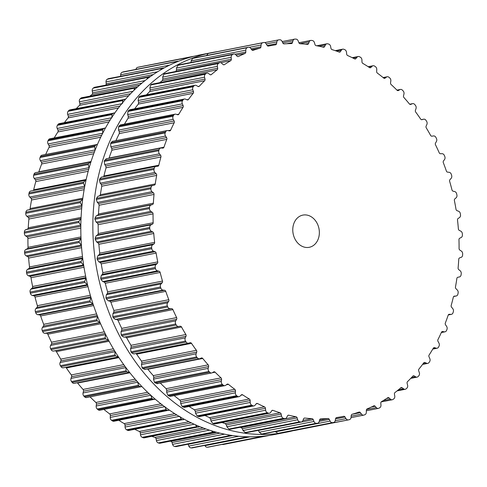 <?xml version="1.0" encoding="UTF-8"?>
<svg xmlns="http://www.w3.org/2000/svg" width="487" height="487" viewBox="0 0 487 487"><rect width="100%" height="100%" fill="white"/><g stroke="black" fill="none" stroke-linecap="round" stroke-linejoin="round"><path stroke-width="0.73" d="M214.603 52.079A193.424 155.079 -101.1 0 1 217.312 51.634A193.424 155.079 -101.1 0 0 214.603 52.079A193.424 155.079 -101.1 0 0 212.204 52.529A193.424 155.079 -101.1 0 1 214.603 52.079M293.32 430.648A193.424 155.079 -101.1 0 1 286.825 432.109A193.424 155.079 -101.1 0 1 97.345 272.233A193.424 155.079 -101.1 0 1 212.204 52.529L200.175 54.891A193.424 155.079 -101.1 0 0 85.316 274.595A193.424 155.079 -101.1 0 0 274.796 434.471A193.424 155.079 -101.1 0 1 85.316 274.595A193.424 155.079 -101.1 0 1 200.175 54.891L212.204 52.529A193.424 155.079 -101.1 0 0 97.345 272.233A193.424 155.079 -101.1 0 0 286.825 432.109L274.796 434.471L286.825 432.109A193.424 155.079 -101.1 0 0 293.32 430.648M155.365 268.051A193.424 155.079 -101.1 0 1 155.237 267.485A2.873 2.301 -101.1 0 1 156.047 264.557L157.271 263.522A1.644 1.315 78.9 0 0 157.739 261.89A188.907 151.463 -101.1 0 1 156.893 257.501A188.907 151.463 -101.1 0 1 156.126 253.1A1.644 1.315 78.9 0 0 155.103 251.73L153.594 251.176A2.873 2.301 -101.1 0 1 151.792 248.711A193.424 155.079 -101.1 0 1 151.713 248.139A193.424 155.079 -101.1 0 1 151.634 247.566A2.873 2.301 -101.1 0 1 152.699 244.778L154.008 243.92A1.644 1.315 78.9 0 0 154.623 242.368A188.907 151.463 -101.1 0 1 154.148 237.936A188.907 151.463 -101.1 0 1 153.758 233.498A1.644 1.315 78.9 0 0 152.845 232.019L151.378 231.276A2.873 2.301 -101.1 0 1 149.777 228.61A193.424 155.079 -101.1 0 1 149.746 228.038A193.424 155.079 -101.1 0 1 149.716 227.466A2.873 2.301 -101.1 0 1 151.025 224.86L152.413 224.178A1.644 1.315 78.9 0 0 153.161 222.729A188.907 151.463 -101.1 0 1 153.064 218.298A188.907 151.463 -101.1 0 1 153.052 213.872A1.644 1.315 78.9 0 0 152.267 212.295L150.854 211.376A2.873 2.301 -101.1 0 1 149.479 208.546A193.424 155.079 -101.1 0 1 149.497 207.973A193.424 155.079 -101.1 0 1 149.515 207.407A2.873 2.301 -101.1 0 1 151.049 205.003L152.504 204.51A1.644 1.315 78.9 0 0 153.375 203.182A188.907 151.463 -101.1 0 1 153.655 198.799A188.907 151.463 -101.1 0 1 154.02 194.435A1.644 1.315 78.9 0 0 153.368 192.779L152.035 191.695A2.873 2.301 -101.1 0 1 150.897 188.725A193.424 155.079 -101.1 0 1 150.964 188.165A193.424 155.079 -101.1 0 1 151.031 187.611A2.873 2.301 -101.1 0 1 152.772 185.437L154.269 185.139A1.644 1.315 78.9 0 0 155.262 183.94A188.907 151.463 -101.1 0 1 155.919 179.654A188.907 151.463 -101.1 0 1 156.662 175.405A1.644 1.315 78.9 0 0 156.144 173.689L154.896 172.447A2.873 2.301 -101.1 0 1 154.014 169.373A193.424 155.079 -101.1 0 1 154.123 168.831A193.424 155.079 -101.1 0 1 154.239 168.289A2.873 2.301 -101.1 0 1 155.943 166.402A2.873 2.301 -101.1 0 1 156.175 166.371L157.709 166.274A1.644 1.315 78.9 0 0 157.843 166.256A1.644 1.315 78.9 0 0 158.805 165.215A188.907 151.463 -101.1 0 1 159.827 161.081A188.907 151.463 -101.1 0 1 160.935 156.984A1.644 1.315 78.9 0 0 160.564 155.225L159.419 153.837A2.873 2.301 -101.1 0 1 158.792 150.696A193.424 155.079 -101.1 0 1 158.951 150.173A193.424 155.079 -101.1 0 1 159.115 149.655A2.873 2.301 -101.1 0 1 160.747 148.048A2.873 2.301 -101.1 0 1 161.221 148.018L162.768 148.115A1.644 1.315 78.9 0 0 163.042 148.097A1.644 1.315 78.9 0 0 163.955 147.214A188.907 151.463 -101.1 0 1 165.337 143.269A188.907 151.463 -101.1 0 1 166.798 139.373A1.644 1.315 78.9 0 0 166.578 137.596L165.55 136.08A2.873 2.301 -101.1 0 1 165.19 132.902A193.424 155.079 -101.1 0 1 165.391 132.409A193.424 155.079 -101.1 0 1 165.598 131.916A2.873 2.301 -101.1 0 1 167.132 130.571A2.873 2.301 -101.1 0 1 167.857 130.571L169.397 130.869A1.644 1.315 78.9 0 0 169.805 130.869A1.644 1.315 78.9 0 0 170.669 130.132A188.907 151.463 -101.1 0 1 172.392 126.425A188.907 151.463 -101.1 0 1 174.188 122.773A1.644 1.315 78.9 0 0 174.121 120.989L173.214 119.364A2.873 2.301 -101.1 0 1 173.129 116.186A193.424 155.079 -101.1 0 1 173.378 115.723A193.424 155.079 -101.1 0 1 173.628 115.267A2.873 2.301 -101.1 0 1 175.04 114.171A2.873 2.301 -101.1 0 1 176.002 114.232L177.524 114.719A1.644 1.315 78.9 0 0 178.072 114.755A1.644 1.315 78.9 0 0 178.863 114.165A188.907 151.463 -101.1 0 1 180.908 110.726A188.907 151.463 -101.1 0 1 183.027 107.359A1.644 1.315 78.9 0 0 183.112 105.588L182.339 103.871A2.873 2.301 -101.1 0 1 182.522 100.73A193.424 155.079 -101.1 0 1 182.814 100.304A193.424 155.079 -101.1 0 1 183.1 99.89A2.873 2.301 -101.1 0 1 184.372 99.019A2.873 2.301 -101.1 0 1 185.571 99.171L187.057 99.847A1.644 1.315 78.9 0 0 187.745 99.938A1.644 1.315 78.9 0 0 188.451 99.47A188.907 151.463 -101.1 0 1 190.794 96.347A188.907 151.463 -101.1 0 1 193.211 93.297A1.644 1.315 78.9 0 0 193.442 91.568L192.822 89.778A2.873 2.301 -101.1 0 1 193.272 86.698A193.424 155.079 -101.1 0 1 193.595 86.321A193.424 155.079 -101.1 0 1 193.923 85.943A2.873 2.301 -101.1 0 1 195.037 85.286A2.873 2.301 -101.1 0 1 196.462 85.56L197.899 86.418A1.644 1.315 78.9 0 0 198.714 86.576A1.644 1.315 78.9 0 0 199.323 86.223A188.907 151.463 -101.1 0 1 201.947 83.447A188.907 151.463 -101.1 0 1 204.631 80.751A1.644 1.315 78.9 0 0 205.015 79.077L204.54 77.232A2.873 2.301 -101.1 0 1 205.258 74.255A193.424 155.079 -101.1 0 1 205.617 73.927A193.424 155.079 -101.1 0 1 205.977 73.598A2.873 2.301 -101.1 0 1 206.908 73.117A2.873 2.301 -101.1 0 1 208.558 73.543L209.921 74.572A1.644 1.315 78.9 0 0 210.865 74.815A1.644 1.315 78.9 0 0 211.37 74.566A188.907 151.463 -101.1 0 1 214.237 72.167A188.907 151.463 -101.1 0 1 217.159 69.854A1.644 1.315 78.9 0 0 217.689 68.253L217.372 66.372A2.873 2.301 -101.1 0 1 218.346 63.529A193.424 155.079 -101.1 0 1 218.736 63.249A193.424 155.079 -101.1 0 1 219.12 62.975A2.873 2.301 -101.1 0 1 219.862 62.653A2.873 2.301 -101.1 0 1 221.719 63.249L222.997 64.442A1.644 1.315 78.9 0 0 224.063 64.783A1.644 1.315 78.9 0 0 224.452 64.619A188.907 151.463 -101.1 0 1 227.539 62.622A188.907 151.463 -101.1 0 1 230.668 60.723A1.644 1.315 78.9 0 0 231.331 59.213L231.173 57.314A2.873 2.301 -101.1 0 1 232.396 54.641A193.424 155.079 -101.1 0 1 232.81 54.416A193.424 155.079 -101.1 0 1 233.224 54.191A2.873 2.301 -101.1 0 1 233.748 54.002A2.873 2.301 -101.1 0 1 235.805 54.8L236.986 56.139A1.644 1.315 78.9 0 0 238.161 56.595A1.644 1.315 78.9 0 0 238.429 56.504A188.907 151.463 -101.1 0 1 241.698 54.934A188.907 151.463 -101.1 0 1 244.998 53.46A1.644 1.315 78.9 0 0 245.795 52.054L245.801 50.167A2.873 2.301 -101.1 0 1 247.25 47.689A193.424 155.079 -101.1 0 1 247.688 47.519A193.424 155.079 -101.1 0 1 248.12 47.355A2.873 2.301 -101.1 0 1 248.425 47.263A2.873 2.301 -101.1 0 1 250.659 48.286L251.73 49.753A1.644 1.315 78.9 0 0 253.003 50.338A1.644 1.315 78.9 0 0 253.149 50.301A188.907 151.463 -101.1 0 1 256.558 49.169A188.907 151.463 -101.1 0 1 259.997 48.146A1.644 1.315 78.9 0 0 260.922 46.862L261.087 45.005A2.873 2.301 -101.1 0 1 262.755 42.746A193.424 155.079 -101.1 0 1 263.205 42.637A193.424 155.079 -101.1 0 1 263.656 42.527A2.873 2.301 -101.1 0 1 263.729 42.509A2.873 2.301 -101.1 0 1 266.121 43.769L267.071 45.358A1.644 1.315 78.9 0 0 268.434 46.082A1.644 1.315 78.9 0 0 268.447 46.076A188.907 151.463 -101.1 0 1 269.628 45.839A188.907 151.463 -101.1 0 1 271.965 45.407A188.907 151.463 -101.1 0 1 275.502 44.834A1.644 1.315 78.9 0 0 275.557 44.822A1.644 1.315 78.9 0 0 276.537 43.69L276.86 41.876A2.873 2.301 -101.1 0 1 278.582 39.891A2.873 2.301 -101.1 0 1 278.728 39.867A193.424 155.079 -101.1 0 1 279.191 39.818A193.424 155.079 -101.1 0 1 279.654 39.764A2.873 2.301 -101.1 0 1 282.022 41.31L282.837 42.996A1.644 1.315 78.9 0 0 284.158 43.885A188.907 151.463 -101.1 0 1 287.744 43.672A188.907 151.463 -101.1 0 1 291.342 43.568A1.644 1.315 78.9 0 0 291.53 43.544A1.644 1.315 78.9 0 0 292.48 42.57L292.961 40.829A2.873 2.301 -101.1 0 1 294.617 39.118A2.873 2.301 -101.1 0 1 295.006 39.088A193.424 155.079 -101.1 0 1 295.475 39.094A193.424 155.079 -101.1 0 1 295.938 39.106A2.873 2.301 -101.1 0 1 298.184 40.932L298.86 42.698A1.644 1.315 78.9 0 0 300.108 43.745A188.907 151.463 -101.1 0 1 303.724 43.994A188.907 151.463 -101.1 0 1 307.346 44.354A1.644 1.315 78.9 0 0 307.674 44.341A1.644 1.315 78.9 0 0 308.569 43.52L309.202 41.864A2.873 2.301 -101.1 0 1 310.767 40.421A2.873 2.301 -101.1 0 1 311.406 40.409A193.424 155.079 -101.1 0 1 311.869 40.476A193.424 155.079 -101.1 0 1 312.337 40.549A2.873 2.301 -101.1 0 1 314.432 42.637L314.961 44.469A1.644 1.315 78.9 0 0 316.124 45.656A188.907 151.463 -101.1 0 1 319.728 46.368A188.907 151.463 -101.1 0 1 323.331 47.19A1.644 1.315 78.9 0 0 323.8 47.202A1.644 1.315 78.9 0 0 324.634 46.521L325.407 44.968A2.873 2.301 -101.1 0 1 326.868 43.787A2.873 2.301 -101.1 0 1 327.739 43.824A193.424 155.079 -101.1 0 1 328.208 43.952A193.424 155.079 -101.1 0 1 328.67 44.08A2.873 2.301 -101.1 0 1 330.594 46.411L330.959 48.28A1.644 1.315 78.9 0 0 332.024 49.601A188.907 151.463 -101.1 0 1 335.586 50.77A188.907 151.463 -101.1 0 1 339.129 52.042A1.644 1.315 78.9 0 0 339.731 52.091A1.644 1.315 78.9 0 0 340.492 51.549L341.399 50.118A2.873 2.301 -101.1 0 1 342.726 49.169A2.873 2.301 -101.1 0 1 343.84 49.29A193.424 155.079 -101.1 0 1 344.297 49.473A193.424 155.079 -101.1 0 1 344.747 49.662A2.873 2.301 -101.1 0 1 346.482 52.206L346.689 54.094A1.644 1.315 78.9 0 0 347.645 55.536A188.907 151.463 -101.1 0 1 351.121 57.143A188.907 151.463 -101.1 0 1 354.566 58.854A1.644 1.315 78.9 0 0 355.303 58.964A1.644 1.315 78.9 0 0 355.973 58.55L357.008 57.253A2.873 2.301 -101.1 0 1 358.182 56.522A2.873 2.301 -101.1 0 1 359.528 56.748A193.424 155.079 -101.1 0 1 359.966 56.991A193.424 155.079 -101.1 0 1 360.41 57.229A2.873 2.301 -101.1 0 1 361.926 59.962L361.975 61.855A1.644 1.315 78.9 0 0 362.815 63.395A188.907 151.463 -101.1 0 1 366.157 65.428A188.907 151.463 -101.1 0 1 369.469 67.553A1.644 1.315 78.9 0 0 370.339 67.742A1.644 1.315 78.9 0 0 370.911 67.437L372.062 66.293A2.873 2.301 -101.1 0 1 373.06 65.751A2.873 2.301 -101.1 0 1 374.631 66.116A193.424 155.079 -101.1 0 1 375.051 66.415A193.424 155.079 -101.1 0 1 375.471 66.707A2.873 2.301 -101.1 0 1 376.761 69.592L376.652 71.467A1.644 1.315 78.9 0 0 377.358 73.093A188.907 151.463 -101.1 0 1 380.542 75.528A188.907 151.463 -101.1 0 1 383.683 78.048A1.644 1.315 78.9 0 0 384.669 78.328A1.644 1.315 78.9 0 0 385.132 78.115L386.386 77.141A2.873 2.301 -101.1 0 1 387.195 76.763A2.873 2.301 -101.1 0 1 388.979 77.299A193.424 155.079 -101.1 0 1 389.375 77.64A193.424 155.079 -101.1 0 1 389.77 77.987A2.873 2.301 -101.1 0 1 390.817 81L390.55 82.827A1.644 1.315 78.9 0 0 391.116 84.525A188.907 151.463 -101.1 0 1 394.105 87.331A188.907 151.463 -101.1 0 1 397.039 90.223A1.644 1.315 78.9 0 0 398.147 90.606A1.644 1.315 78.9 0 0 398.494 90.472L399.833 89.675A2.873 2.301 -101.1 0 1 400.436 89.438A2.873 2.301 -101.1 0 1 402.42 90.162A193.424 155.079 -101.1 0 1 402.792 90.552A193.424 155.079 -101.1 0 1 403.157 90.947A2.873 2.301 -101.1 0 1 403.954 94.046L403.522 95.817A1.644 1.315 78.9 0 0 403.948 97.558A188.907 151.463 -101.1 0 1 406.706 100.712A188.907 151.463 -101.1 0 1 409.403 103.938A1.644 1.315 78.9 0 0 410.614 104.443A1.644 1.315 78.9 0 0 410.839 104.376L412.252 103.755A2.873 2.301 -101.1 0 1 412.641 103.634A2.873 2.301 -101.1 0 1 414.808 104.571A193.424 155.079 -101.1 0 1 415.143 105.003A193.424 155.079 -101.1 0 1 415.478 105.442A2.873 2.301 -101.1 0 1 416.008 108.601L415.429 110.287A1.644 1.315 78.9 0 0 415.709 112.065A188.907 151.463 -101.1 0 1 418.199 115.522A188.907 151.463 -101.1 0 1 420.634 119.053A1.644 1.315 78.9 0 0 421.943 119.686A1.644 1.315 78.9 0 0 422.034 119.668L423.507 119.236A2.873 2.301 -101.1 0 1 423.666 119.199A2.873 2.301 -101.1 0 1 426.003 120.374A193.424 155.079 -101.1 0 1 426.302 120.843A193.424 155.079 -101.1 0 1 426.6 121.312A2.873 2.301 -101.1 0 1 426.862 124.495L426.137 126.084A1.644 1.315 78.9 0 0 426.265 127.868A188.907 151.463 -101.1 0 1 428.469 131.606A188.907 151.463 -101.1 0 1 430.605 135.392A1.644 1.315 78.9 0 0 431.963 136.177L433.479 135.946A2.873 2.301 -101.1 0 1 435.883 137.383A193.424 155.079 -101.1 0 1 436.145 137.888A193.424 155.079 -101.1 0 1 436.407 138.387A2.873 2.301 -101.1 0 1 436.395 141.559L435.53 143.032A1.644 1.315 78.9 0 0 435.506 144.809A188.907 151.463 -101.1 0 1 437.399 148.772A188.907 151.463 -101.1 0 1 439.219 152.784A1.644 1.315 78.9 0 0 440.51 153.734L442.05 153.697A2.873 2.301 -101.1 0 1 444.339 155.426A193.424 155.079 -101.1 0 1 444.558 155.95A193.424 155.079 -101.1 0 1 444.777 156.479A2.873 2.301 -101.1 0 1 444.497 159.608L443.499 160.947A1.644 1.315 78.9 0 0 443.328 162.695A188.907 151.463 -101.1 0 1 444.887 166.846A188.907 151.463 -101.1 0 1 446.372 171.034A1.644 1.315 78.9 0 0 447.59 172.136L449.13 172.301A2.873 2.301 -101.1 0 1 451.285 174.297A193.424 155.079 -101.1 0 1 451.461 174.845A193.424 155.079 -101.1 0 1 451.632 175.393A2.873 2.301 -101.1 0 1 451.084 178.437L449.97 179.63A1.644 1.315 78.9 0 0 449.641 181.328A188.907 151.463 -101.1 0 1 450.852 185.62A188.907 151.463 -101.1 0 1 451.985 189.942A1.644 1.315 78.9 0 0 453.111 191.184L454.645 191.543A2.873 2.301 -101.1 0 1 456.636 193.789A193.424 155.079 -101.1 0 1 456.763 194.35A193.424 155.079 -101.1 0 1 456.891 194.916A2.873 2.301 -101.1 0 1 456.082 197.844L454.858 198.879A1.644 1.315 78.9 0 0 454.389 200.51A188.907 151.463 -101.1 0 1 455.235 204.899A188.907 151.463 -101.1 0 1 456.002 209.3A1.644 1.315 78.9 0 0 457.025 210.67L458.535 211.224A2.873 2.301 -101.1 0 1 460.337 213.696A193.424 155.079 -101.1 0 1 460.422 214.262A193.424 155.079 -101.1 0 1 460.501 214.834A2.873 2.301 -101.1 0 1 459.436 217.622L458.121 218.48A1.644 1.315 78.9 0 0 457.506 220.033A188.907 151.463 -101.1 0 1 457.981 224.464A188.907 151.463 -101.1 0 1 458.377 228.902A1.644 1.315 78.9 0 0 459.284 230.381L460.751 231.124A2.873 2.301 -101.1 0 1 462.352 233.79A193.424 155.079 -101.1 0 1 462.382 234.363A193.424 155.079 -101.1 0 1 462.413 234.935A2.873 2.301 -101.1 0 1 461.11 237.546L459.716 238.222A1.644 1.315 78.9 0 0 458.967 239.671A188.907 151.463 -101.1 0 1 459.064 244.103A188.907 151.463 -101.1 0 1 459.077 248.528A1.644 1.315 78.9 0 0 459.868 250.105L461.274 251.024A2.873 2.301 -101.1 0 1 462.65 253.855A193.424 155.079 -101.1 0 1 462.632 254.427A193.424 155.079 -101.1 0 1 462.613 254.993A2.873 2.301 -101.1 0 1 461.079 257.398L459.631 257.891A1.644 1.315 78.9 0 0 458.754 259.218A188.907 151.463 -101.1 0 1 458.474 263.601A188.907 151.463 -101.1 0 1 458.109 267.966A1.644 1.315 78.9 0 0 458.76 269.621L460.099 270.705A2.873 2.301 -101.1 0 1 461.232 273.676A193.424 155.079 -101.1 0 1 461.171 274.236A193.424 155.079 -101.1 0 1 461.104 274.796A2.873 2.301 -101.1 0 1 459.357 276.963L457.859 277.261A1.644 1.315 78.9 0 0 456.867 278.461A188.907 151.463 -101.1 0 1 456.209 282.746A188.907 151.463 -101.1 0 1 455.467 286.995A1.644 1.315 78.9 0 0 455.984 288.712L457.232 289.954A2.873 2.301 -101.1 0 1 458.121 293.028A193.424 155.079 -101.1 0 1 458.005 293.57A193.424 155.079 -101.1 0 1 457.89 294.111A2.873 2.301 -101.1 0 1 456.191 295.999A2.873 2.301 -101.1 0 1 455.954 296.029L454.426 296.133A1.644 1.315 78.9 0 0 454.292 296.151A1.644 1.315 78.9 0 0 453.324 297.186A188.907 151.463 -101.1 0 1 452.301 301.319A188.907 151.463 -101.1 0 1 451.193 305.422A1.644 1.315 78.9 0 0 451.565 307.175L452.709 308.563A2.873 2.301 -101.1 0 1 453.336 311.704A193.424 155.079 -101.1 0 1 453.178 312.228A193.424 155.079 -101.1 0 1 453.013 312.745A2.873 2.301 -101.1 0 1 451.388 314.352A2.873 2.301 -101.1 0 1 450.907 314.383L449.367 314.285A1.644 1.315 78.9 0 0 449.093 314.304A1.644 1.315 78.9 0 0 448.174 315.186A188.907 151.463 -101.1 0 1 446.792 319.131A188.907 151.463 -101.1 0 1 445.331 323.027A1.644 1.315 78.9 0 0 445.55 324.811L446.579 326.32A2.873 2.301 -101.1 0 1 446.944 329.498A193.424 155.079 -101.1 0 1 446.737 329.991A193.424 155.079 -101.1 0 1 446.53 330.484A2.873 2.301 -101.1 0 1 444.996 331.83A2.873 2.301 -101.1 0 1 444.278 331.83L442.738 331.531A1.644 1.315 78.9 0 0 442.324 331.531A1.644 1.315 78.9 0 0 441.466 332.268A188.907 151.463 -101.1 0 1 439.737 335.975A188.907 151.463 -101.1 0 1 437.941 339.628A1.644 1.315 78.9 0 0 438.008 341.411L438.915 343.037A2.873 2.301 -101.1 0 1 439 346.214A193.424 155.079 -101.1 0 1 438.757 346.677A193.424 155.079 -101.1 0 1 438.507 347.134A2.873 2.301 -101.1 0 1 437.095 348.229A2.873 2.301 -101.1 0 1 436.127 348.168L434.611 347.681A1.644 1.315 78.9 0 0 434.057 347.645A1.644 1.315 78.9 0 0 433.272 348.242A188.907 151.463 -101.1 0 1 431.22 351.675A188.907 151.463 -101.1 0 1 429.102 355.047A1.644 1.315 78.9 0 0 429.023 356.813L429.79 358.529A2.873 2.301 -101.1 0 1 429.607 361.677A193.424 155.079 -101.1 0 1 429.321 362.097A193.424 155.079 -101.1 0 1 429.029 362.517A2.873 2.301 -101.1 0 1 427.756 363.381A2.873 2.301 -101.1 0 1 426.557 363.229L425.072 362.553A1.644 1.315 78.9 0 0 424.384 362.462A1.644 1.315 78.9 0 0 423.684 362.931A188.907 151.463 -101.1 0 1 421.334 366.054A188.907 151.463 -101.1 0 1 418.923 369.103A1.644 1.315 78.9 0 0 418.686 370.832L419.313 372.622A2.873 2.301 -101.1 0 1 418.857 375.702A193.424 155.079 -101.1 0 1 418.534 376.08A193.424 155.079 -101.1 0 1 418.205 376.457A2.873 2.301 -101.1 0 1 417.097 377.115A2.873 2.301 -101.1 0 1 415.667 376.841L414.236 375.982A1.644 1.315 78.9 0 0 413.414 375.824A1.644 1.315 78.9 0 0 412.806 376.177A188.907 151.463 -101.1 0 1 410.182 378.953A188.907 151.463 -101.1 0 1 407.503 381.65A1.644 1.315 78.9 0 0 407.12 383.324L407.589 385.168A2.873 2.301 -101.1 0 1 406.876 388.145A193.424 155.079 -101.1 0 1 406.517 388.474A193.424 155.079 -101.1 0 1 406.158 388.809A2.873 2.301 -101.1 0 1 405.221 389.283A2.873 2.301 -101.1 0 1 403.571 388.857L402.207 387.829A1.644 1.315 78.9 0 0 401.264 387.585A1.644 1.315 78.9 0 0 400.758 387.835A188.907 151.463 -101.1 0 1 397.891 390.239A188.907 151.463 -101.1 0 1 394.969 392.546A1.644 1.315 78.9 0 0 394.44 394.153L394.756 396.028A2.873 2.301 -101.1 0 1 393.782 398.871A193.424 155.079 -101.1 0 1 393.399 399.151A193.424 155.079 -101.1 0 1 393.009 399.431A2.873 2.301 -101.1 0 1 392.272 399.748A2.873 2.301 -101.1 0 1 390.41 399.151L389.131 397.958A1.644 1.315 78.9 0 0 388.072 397.617A1.644 1.315 78.9 0 0 387.676 397.782A188.907 151.463 -101.1 0 1 384.59 399.778A188.907 151.463 -101.1 0 1 381.467 401.678A1.644 1.315 78.9 0 0 380.797 403.193L380.956 405.087A2.873 2.301 -101.1 0 1 379.732 407.759A193.424 155.079 -101.1 0 1 379.318 407.984A193.424 155.079 -101.1 0 1 378.904 408.209A2.873 2.301 -101.1 0 1 378.381 408.398A2.873 2.301 -101.1 0 1 376.323 407.601L375.142 406.261A1.644 1.315 78.9 0 0 373.973 405.805A1.644 1.315 78.9 0 0 373.699 405.896A188.907 151.463 -101.1 0 1 370.437 407.467A188.907 151.463 -101.1 0 1 367.131 408.94A1.644 1.315 78.9 0 0 366.334 410.346L366.327 412.233A2.873 2.301 -101.1 0 1 364.879 414.711A193.424 155.079 -101.1 0 1 364.44 414.881A193.424 155.079 -101.1 0 1 364.008 415.052A2.873 2.301 -101.1 0 1 363.704 415.137A2.873 2.301 -101.1 0 1 361.47 414.114L360.398 412.647A1.644 1.315 78.9 0 0 359.126 412.063A1.644 1.315 78.9 0 0 358.98 412.099A188.907 151.463 -101.1 0 1 355.571 413.232A188.907 151.463 -101.1 0 1 352.131 414.26A1.644 1.315 78.9 0 0 351.212 415.539L351.048 417.402A2.873 2.301 -101.1 0 1 349.374 419.654A193.424 155.079 -101.1 0 1 348.923 419.77A193.424 155.079 -101.1 0 1 348.473 419.873A2.873 2.301 -101.1 0 1 348.4 419.891A2.873 2.301 -101.1 0 1 346.007 418.631L345.058 417.042A1.644 1.315 78.9 0 0 343.694 416.324A1.644 1.315 78.9 0 0 343.682 416.324A188.907 151.463 -101.1 0 1 342.501 416.562A188.907 151.463 -101.1 0 1 340.163 417A188.907 151.463 -101.1 0 1 336.627 417.566A1.644 1.315 78.9 0 0 336.578 417.578A1.644 1.315 78.9 0 0 335.592 418.71L335.269 420.524A2.873 2.301 -101.1 0 1 333.546 422.509A2.873 2.301 -101.1 0 1 333.4 422.533A193.424 155.079 -101.1 0 1 332.938 422.588A193.424 155.079 -101.1 0 1 332.475 422.637A2.873 2.301 -101.1 0 1 330.107 421.091L329.291 419.404A1.644 1.315 78.9 0 0 327.976 418.516A188.907 151.463 -101.1 0 1 324.385 418.729A188.907 151.463 -101.1 0 1 320.787 418.838A1.644 1.315 78.9 0 0 320.598 418.857A1.644 1.315 78.9 0 0 319.649 419.831L319.174 421.578A2.873 2.301 -101.1 0 1 317.512 423.282A2.873 2.301 -101.1 0 1 317.122 423.319A193.424 155.079 -101.1 0 1 316.66 423.306A193.424 155.079 -101.1 0 1 316.191 423.294A2.873 2.301 -101.1 0 1 313.945 421.468L313.269 419.703A1.644 1.315 78.9 0 0 312.021 418.656A188.907 151.463 -101.1 0 1 308.405 418.406A188.907 151.463 -101.1 0 1 304.783 418.047A1.644 1.315 78.9 0 0 304.46 418.059A1.644 1.315 78.9 0 0 303.559 418.881L302.932 420.543A2.873 2.301 -101.1 0 1 301.362 421.979A2.873 2.301 -101.1 0 1 300.729 421.992A193.424 155.079 -101.1 0 1 300.26 421.925A193.424 155.079 -101.1 0 1 299.791 421.852A2.873 2.301 -101.1 0 1 297.697 419.764L297.173 417.937A1.644 1.315 78.9 0 0 296.011 416.744A188.907 151.463 -101.1 0 1 292.401 416.032A188.907 151.463 -101.1 0 1 288.797 415.21A1.644 1.315 78.9 0 0 288.334 415.204A1.644 1.315 78.9 0 0 287.5 415.88L286.721 417.432A2.873 2.301 -101.1 0 1 285.266 418.613A2.873 2.301 -101.1 0 1 284.39 418.583A193.424 155.079 -101.1 0 1 283.927 418.455A193.424 155.079 -101.1 0 1 283.464 418.321A2.873 2.301 -101.1 0 1 281.541 415.995L281.169 414.12A1.644 1.315 78.9 0 0 280.104 412.799A188.907 151.463 -101.1 0 1 276.543 411.631A188.907 151.463 -101.1 0 1 273 410.364A1.644 1.315 78.9 0 0 272.397 410.31A1.644 1.315 78.9 0 0 271.636 410.851L270.729 412.282A2.873 2.301 -101.1 0 1 269.402 413.232A2.873 2.301 -101.1 0 1 268.288 413.116A193.424 155.079 -101.1 0 1 267.832 412.927A193.424 155.079 -101.1 0 1 267.381 412.739A2.873 2.301 -101.1 0 1 265.652 410.2L265.439 408.307A1.644 1.315 78.9 0 0 264.484 406.864A188.907 151.463 -101.1 0 1 261.014 405.257A188.907 151.463 -101.1 0 1 257.562 403.546A1.644 1.315 78.9 0 0 256.826 403.437A1.644 1.315 78.9 0 0 256.156 403.857L255.121 405.147A2.873 2.301 -101.1 0 1 253.946 405.884A2.873 2.301 -101.1 0 1 252.601 405.653A193.424 155.079 -101.1 0 1 252.163 405.415A193.424 155.079 -101.1 0 1 251.724 405.172A2.873 2.301 -101.1 0 1 250.202 402.439L250.154 400.545A1.644 1.315 78.9 0 0 249.32 399.005A188.907 151.463 -101.1 0 1 245.972 396.972A188.907 151.463 -101.1 0 1 242.66 394.847A1.644 1.315 78.9 0 0 241.789 394.659A1.644 1.315 78.9 0 0 241.223 394.969L240.073 396.108A2.873 2.301 -101.1 0 1 239.074 396.649A2.873 2.301 -101.1 0 1 237.498 396.284A193.424 155.079 -101.1 0 1 237.078 395.992A193.424 155.079 -101.1 0 1 236.658 395.694A2.873 2.301 -101.1 0 1 235.367 392.808L235.483 390.933A1.644 1.315 78.9 0 0 234.777 389.308A188.907 151.463 -101.1 0 1 231.593 386.873A188.907 151.463 -101.1 0 1 228.452 384.353A1.644 1.315 78.9 0 0 227.459 384.073A1.644 1.315 78.9 0 0 226.997 384.286L225.743 385.266A2.873 2.301 -101.1 0 1 224.933 385.637A2.873 2.301 -101.1 0 1 223.149 385.101A193.424 155.079 -101.1 0 1 222.754 384.76A193.424 155.079 -101.1 0 1 222.358 384.413A2.873 2.301 -101.1 0 1 221.311 381.406L221.579 379.574A1.644 1.315 78.9 0 0 221.013 377.875A188.907 151.463 -101.1 0 1 218.024 375.069A188.907 151.463 -101.1 0 1 215.09 372.178A1.644 1.315 78.9 0 0 213.982 371.794A1.644 1.315 78.9 0 0 213.635 371.928L212.295 372.732A2.873 2.301 -101.1 0 1 211.693 372.963A2.873 2.301 -101.1 0 1 209.708 372.238A193.424 155.079 -101.1 0 1 209.337 371.849A193.424 155.079 -101.1 0 1 208.972 371.459A2.873 2.301 -101.1 0 1 208.18 368.355L208.606 366.583A1.644 1.315 78.9 0 0 208.18 364.842A188.907 151.463 -101.1 0 1 205.429 361.689A188.907 151.463 -101.1 0 1 202.726 358.462A1.644 1.315 78.9 0 0 201.515 357.957A1.644 1.315 78.9 0 0 201.289 358.024L199.877 358.645A2.873 2.301 -101.1 0 1 199.493 358.767A2.873 2.301 -101.1 0 1 197.32 357.829A193.424 155.079 -101.1 0 1 196.985 357.397A193.424 155.079 -101.1 0 1 196.651 356.965A2.873 2.301 -101.1 0 1 196.121 353.799L196.699 352.113A1.644 1.315 78.9 0 0 196.425 350.336A188.907 151.463 -101.1 0 1 193.929 346.878A188.907 151.463 -101.1 0 1 191.494 343.347A1.644 1.315 78.9 0 0 190.186 342.714A1.644 1.315 78.9 0 0 190.094 342.732L188.621 343.165A2.873 2.301 -101.1 0 1 188.463 343.201A2.873 2.301 -101.1 0 1 186.125 342.032A193.424 155.079 -101.1 0 1 185.827 341.557A193.424 155.079 -101.1 0 1 185.529 341.089A2.873 2.301 -101.1 0 1 185.267 337.905L185.991 336.316A1.644 1.315 78.9 0 0 185.864 334.532A188.907 151.463 -101.1 0 1 183.66 330.801A188.907 151.463 -101.1 0 1 181.523 327.008A1.644 1.315 78.9 0 0 180.166 326.223L178.656 326.454A2.873 2.301 -101.1 0 1 176.245 325.018A193.424 155.079 -101.1 0 1 175.984 324.519A193.424 155.079 -101.1 0 1 175.728 324.013A2.873 2.301 -101.1 0 1 175.734 320.842L176.604 319.369A1.644 1.315 78.9 0 0 176.629 317.591A188.907 151.463 -101.1 0 1 174.73 313.628A188.907 151.463 -101.1 0 1 172.909 309.616A1.644 1.315 78.9 0 0 171.619 308.667L170.079 308.703A2.873 2.301 -101.1 0 1 167.79 306.974A193.424 155.079 -101.1 0 1 167.571 306.451A193.424 155.079 -101.1 0 1 167.351 305.921A2.873 2.301 -101.1 0 1 167.631 302.798L168.63 301.453A1.644 1.315 78.9 0 0 168.806 299.706A188.907 151.463 -101.1 0 1 167.242 295.554A188.907 151.463 -101.1 0 1 165.757 291.366A1.644 1.315 78.9 0 0 164.545 290.264L162.999 290.106A2.873 2.301 -101.1 0 1 160.844 288.103A193.424 155.079 -101.1 0 1 160.673 287.555A193.424 155.079 -101.1 0 1 160.497 287.007A2.873 2.301 -101.1 0 1 161.045 283.964L162.159 282.77A1.644 1.315 78.9 0 0 162.488 281.072A188.907 151.463 -101.1 0 1 161.276 276.78A188.907 151.463 -101.1 0 1 160.144 272.458A1.644 1.315 78.9 0 0 159.018 271.216L157.484 270.857A2.873 2.301 -101.1 0 1 155.493 268.611A193.424 155.079 -101.1 0 1 155.365 268.051M309.026 247.347A16.412 13.161 78.9 0 0 309.233 247.305A16.412 13.161 78.9 0 0 318.979 228.665A16.412 13.161 78.9 0 0 302.902 215.096A16.412 13.161 78.9 0 0 293.125 233.614A16.412 13.161 78.9 0 0 309.026 247.347M155.237 267.485L100.675 278.211A193.424 155.079 78.9 0 0 100.803 278.777A193.424 155.079 78.9 0 0 100.931 279.337L102.794 281.608L104.206 281.991L105.265 283.251A188.907 151.463 78.9 0 0 106.397 287.567A188.907 151.463 78.9 0 0 107.609 291.859L107.347 293.545L106.361 294.714L105.935 297.734A193.424 155.079 78.9 0 0 106.105 298.281A193.424 155.079 78.9 0 0 106.282 298.835L108.309 300.856L109.733 301.039L110.878 302.159A188.907 151.463 78.9 0 0 112.363 306.347A188.907 151.463 78.9 0 0 113.921 310.493L113.818 312.228L112.947 313.549L112.789 316.647A193.424 155.079 78.9 0 0 113.008 317.177A193.424 155.079 78.9 0 0 113.228 317.701L115.395 319.454L116.807 319.442L118.031 320.409A188.907 151.463 78.9 0 0 119.851 324.415A188.907 151.463 78.9 0 0 121.744 328.384L121.793 330.143L121.05 331.592L121.16 334.739A193.424 155.079 78.9 0 0 121.421 335.245A193.424 155.079 78.9 0 0 121.683 335.744L123.966 337.205L125.354 336.998L126.644 337.795A188.907 151.463 78.9 0 0 128.781 341.588A188.907 151.463 78.9 0 0 130.985 345.32L131.186 347.091L130.577 348.655L130.966 351.815A193.424 155.079 78.9 0 0 131.265 352.284A193.424 155.079 78.9 0 0 131.563 352.758L133.791 353.952L188.463 343.201M100.675 278.211L101.363 275.307L102.459 274.297L102.86 272.677A188.907 151.463 78.9 0 1 102.014 268.288A188.907 151.463 78.9 0 1 101.247 263.887L100.292 262.505L98.904 261.927L97.23 259.437A193.424 155.079 78.9 0 1 97.144 258.865A193.424 155.079 78.9 0 1 97.065 258.293L98.009 255.529L99.196 254.695L99.744 253.161A188.907 151.463 78.9 0 1 99.269 248.723A188.907 151.463 78.9 0 1 98.873 244.285L98.033 242.794L96.688 242.027L95.215 239.336A193.424 155.079 78.9 0 1 95.184 238.764A193.424 155.079 78.9 0 1 95.154 238.192L96.335 235.611L97.601 234.953L98.283 233.517A188.907 151.463 78.9 0 1 98.185 229.085A188.907 151.463 78.9 0 1 98.173 224.659L97.455 223.07L96.164 222.127L94.916 219.272A193.424 155.079 78.9 0 1 94.935 218.7A193.424 155.079 78.9 0 1 94.953 218.133L96.359 215.753L97.692 215.284L98.496 213.97A188.907 151.463 78.9 0 1 98.776 209.587A188.907 151.463 78.9 0 1 99.141 205.228L98.557 203.554L97.345 202.446L96.335 199.451A193.424 155.079 78.9 0 1 96.396 198.891A193.424 155.079 78.9 0 1 96.463 198.337L98.082 196.188L99.464 195.914L100.383 194.727A188.907 151.463 78.9 0 1 101.04 190.447A188.907 151.463 78.9 0 1 101.783 186.192L101.333 184.463L100.212 183.197L99.445 180.099A193.424 155.079 78.9 0 1 99.561 179.557A193.424 155.079 78.9 0 1 99.677 179.015L101.491 177.122M191.494 343.347L136.616 354.14L135.891 353.538M136.616 354.14A188.907 151.463 78.9 0 0 139.051 357.665A188.907 151.463 78.9 0 0 141.54 361.129L141.894 362.888L141.431 364.55L142.088 367.691A193.424 155.079 78.9 0 0 142.423 368.123A193.424 155.079 78.9 0 0 142.758 368.556L145.193 369.396M103.579 176.696L103.926 176.002A188.907 151.463 78.9 0 1 104.949 171.868A188.907 151.463 78.9 0 1 106.056 167.772L105.758 166L104.729 164.588L104.23 161.422A193.424 155.079 78.9 0 1 104.388 160.899A193.424 155.079 78.9 0 1 104.553 160.381L106.531 158.768M202.726 358.462L147.847 369.249L147.567 368.976M147.847 369.249A188.907 151.463 78.9 0 0 150.544 372.476A188.907 151.463 78.9 0 0 153.302 375.629L153.795 377.358L153.49 379.105L154.409 382.185A193.424 155.079 78.9 0 0 154.775 382.575A193.424 155.079 78.9 0 0 155.146 382.965L157.611 383.482M108.985 158.22L109.076 158.007A188.907 151.463 78.9 0 1 110.458 154.056A188.907 151.463 78.9 0 1 111.919 150.16L111.766 148.371L110.859 146.831L110.622 143.628A193.424 155.079 78.9 0 1 110.829 143.135A193.424 155.079 78.9 0 1 111.036 142.642L112.497 141.315L167.132 130.571M160.308 383.062A188.907 151.463 78.9 0 0 163.145 385.856A188.907 151.463 78.9 0 0 166.134 388.669L166.773 390.349L166.621 392.157L167.796 395.14A193.424 155.079 78.9 0 0 168.192 395.487A193.424 155.079 78.9 0 0 168.587 395.828L170.31 396.375L224.933 385.637M174.188 122.773L119.309 133.56A188.907 151.463 78.9 0 0 117.513 137.212A188.907 151.463 78.9 0 0 115.912 140.64M174.157 395.621A188.907 151.463 78.9 0 0 176.714 397.66A188.907 151.463 78.9 0 0 179.892 400.095L180.671 401.708L180.683 403.559L182.095 406.42A193.424 155.079 78.9 0 0 182.515 406.718A193.424 155.079 78.9 0 0 182.935 407.01L184.463 407.388L239.074 396.649M119.309 133.56L119.309 131.764L118.53 130.114L118.566 126.912A193.424 155.079 78.9 0 1 118.81 126.45A193.424 155.079 78.9 0 1 119.059 125.993L120.417 124.909L175.04 114.171M183.027 107.359L128.148 118.146A188.907 151.463 78.9 0 0 126.03 121.513A188.907 151.463 78.9 0 0 124.471 124.112M189.072 406.481A188.907 151.463 78.9 0 0 191.093 407.759A188.907 151.463 78.9 0 0 194.435 409.792L195.342 411.32L195.518 413.189L197.156 415.898A193.424 155.079 78.9 0 0 197.594 416.142A193.424 155.079 78.9 0 0 198.039 416.379L199.353 416.616L253.946 405.884M128.148 118.146L128.3 116.363L127.655 114.622L127.959 111.456A193.424 155.079 78.9 0 1 128.245 111.03A193.424 155.079 78.9 0 1 128.538 110.616L129.767 109.752L184.372 99.019M193.211 93.297L138.332 104.084A188.907 151.463 78.9 0 0 135.916 107.134A188.907 151.463 78.9 0 0 134.655 108.79M205.015 415.502A188.907 151.463 78.9 0 0 206.129 416.044A188.907 151.463 78.9 0 0 209.605 417.651L210.627 419.082L210.962 420.951L212.819 423.465A193.424 155.079 78.9 0 0 213.269 423.653A193.424 155.079 78.9 0 0 213.726 423.842L214.816 423.964L269.402 413.232M138.332 104.084L138.637 102.343L138.131 100.529L138.71 97.424A193.424 155.079 78.9 0 1 139.032 97.047A193.424 155.079 78.9 0 1 139.361 96.67L140.439 96.018L195.037 85.286M204.631 80.751L149.746 91.538A188.907 151.463 78.9 0 0 147.068 94.235A188.907 151.463 78.9 0 0 146.496 94.825M222.023 422.546A188.907 151.463 78.9 0 0 225.225 423.587L226.358 424.895L226.851 426.746L228.896 429.047A193.424 155.079 78.9 0 0 229.359 429.181A193.424 155.079 78.9 0 0 229.827 429.309L285.266 418.613M149.746 91.538L150.203 89.852L149.85 87.983L150.69 84.981A193.424 155.079 78.9 0 1 151.049 84.653A193.424 155.079 78.9 0 1 151.408 84.324L206.908 73.117M217.159 69.854L162.281 80.641A188.907 151.463 78.9 0 0 160.156 82.309M240.493 427.416A188.907 151.463 78.9 0 0 241.126 427.537L242.362 428.712L243.007 430.514L245.229 432.578A193.424 155.079 78.9 0 0 245.698 432.651A193.424 155.079 78.9 0 0 246.16 432.718L301.362 421.979M162.281 80.641L162.877 79.028L162.682 77.123L163.784 74.255A193.424 155.079 78.9 0 1 164.168 73.975A193.424 155.079 78.9 0 1 164.557 73.701L219.862 62.653M175.789 71.51L176.525 69.988L176.489 68.07L177.834 65.368A193.424 155.079 78.9 0 1 178.242 65.142A193.424 155.079 78.9 0 1 178.656 64.917L233.748 54.002M313.269 419.703L258.433 430.417M258.463 430.478L259.261 432.219L261.629 434.027A193.424 155.079 78.9 0 0 262.091 434.033A193.424 155.079 78.9 0 0 262.56 434.045L317.512 423.282M245.801 50.167L191.111 60.918L191.014 62.403M275.277 431.585L277.913 433.363A193.424 155.079 78.9 0 0 278.375 433.314A193.424 155.079 78.9 0 0 278.838 433.26L333.546 422.509M191.111 60.918L192.688 58.416A193.424 155.079 78.9 0 1 193.126 58.245A193.424 155.079 78.9 0 1 193.558 58.081L248.425 47.263M206.397 55.755L208.192 53.473A193.424 155.079 78.9 0 1 208.643 53.363A193.424 155.079 78.9 0 1 209.093 53.253L209.24 53.223M348.321 419.904L292.76 430.532M63.493 367.764A2.873 2.301 -101.1 0 1 63.334 367.801A2.873 2.301 -101.1 0 1 60.997 366.626A193.424 155.079 -101.1 0 1 60.698 366.157A193.424 155.079 -101.1 0 1 60.4 365.688A2.873 2.301 -101.1 0 1 60.138 362.505L60.863 360.916A1.644 1.315 78.9 0 0 60.735 359.132A188.907 151.463 -101.1 0 1 58.531 355.394A188.907 151.463 -101.1 0 1 56.395 351.608A1.644 1.315 78.9 0 0 55.037 350.823L53.521 351.054A2.873 2.301 -101.1 0 1 51.117 349.617A193.424 155.079 -101.1 0 1 50.855 349.112A193.424 155.079 -101.1 0 1 50.593 348.613A2.873 2.301 -101.1 0 1 50.605 345.441L51.47 343.968A1.644 1.315 78.9 0 0 51.494 342.191A188.907 151.463 -101.1 0 1 49.601 338.228A188.907 151.463 -101.1 0 1 47.781 334.216A1.644 1.315 78.9 0 0 46.49 333.266L44.95 333.303A2.873 2.301 -101.1 0 1 42.661 331.574A193.424 155.079 -101.1 0 1 42.442 331.05A193.424 155.079 -101.1 0 1 42.223 330.521A2.873 2.301 -101.1 0 1 42.503 327.392L43.501 326.053A1.644 1.315 78.9 0 0 43.672 324.305A188.907 151.463 -101.1 0 1 42.113 320.154A188.907 151.463 -101.1 0 1 40.628 315.966A1.644 1.315 78.9 0 0 39.41 314.864L37.87 314.699A2.873 2.301 -101.1 0 1 35.715 312.703A193.424 155.079 -101.1 0 1 35.539 312.155A193.424 155.079 -101.1 0 1 35.368 311.607A2.873 2.301 -101.1 0 1 35.916 308.563L37.03 307.37A1.644 1.315 78.9 0 0 37.359 305.672A188.907 151.463 -101.1 0 1 36.148 301.38A188.907 151.463 -101.1 0 1 35.015 297.058A1.644 1.315 78.9 0 0 33.889 295.816L32.355 295.457A2.873 2.301 -101.1 0 1 30.364 293.211A193.424 155.079 -101.1 0 1 30.237 292.65A193.424 155.079 -101.1 0 1 30.109 292.084A2.873 2.301 -101.1 0 1 30.918 289.156L32.142 288.121A1.644 1.315 78.9 0 0 32.611 286.49A188.907 151.463 -101.1 0 1 31.765 282.101A188.907 151.463 -101.1 0 1 30.998 277.7A1.644 1.315 78.9 0 0 29.975 276.33L28.465 275.776A2.873 2.301 -101.1 0 1 26.663 273.304A193.424 155.079 -101.1 0 1 26.578 272.738A193.424 155.079 -101.1 0 1 26.499 272.166A2.873 2.301 -101.1 0 1 27.564 269.378L28.879 268.52A1.644 1.315 78.9 0 0 29.494 266.967A188.907 151.463 -101.1 0 1 29.019 262.536A188.907 151.463 -101.1 0 1 28.623 258.098A1.644 1.315 78.9 0 0 27.716 256.619L26.249 255.876A2.873 2.301 -101.1 0 1 24.648 253.21A193.424 155.079 -101.1 0 1 24.618 252.637A193.424 155.079 -101.1 0 1 24.587 252.065A2.873 2.301 -101.1 0 1 25.89 249.454L27.284 248.778A1.644 1.315 78.9 0 0 28.033 247.329A188.907 151.463 -101.1 0 1 27.936 242.897A188.907 151.463 -101.1 0 1 27.923 238.472A1.644 1.315 78.9 0 0 27.132 236.895L25.726 235.976A2.873 2.301 -101.1 0 1 24.35 233.145A193.424 155.079 -101.1 0 1 24.368 232.573A193.424 155.079 -101.1 0 1 24.387 232.007A2.873 2.301 -101.1 0 1 25.921 229.602L27.369 229.109A1.644 1.315 78.9 0 0 28.246 227.782A188.907 151.463 -101.1 0 1 28.526 223.399A188.907 151.463 -101.1 0 1 28.891 219.034A1.644 1.315 78.9 0 0 28.24 217.379L26.901 216.295A2.873 2.301 -101.1 0 1 25.768 213.324A193.424 155.079 -101.1 0 1 25.829 212.764A193.424 155.079 -101.1 0 1 25.896 212.204A2.873 2.301 -101.1 0 1 27.643 210.037L29.141 209.739A1.644 1.315 78.9 0 0 30.133 208.539A188.907 151.463 -101.1 0 1 30.791 204.254A188.907 151.463 -101.1 0 1 31.533 200.005A1.644 1.315 78.9 0 0 31.016 198.288L29.768 197.046A2.873 2.301 -101.1 0 1 28.879 193.972A193.424 155.079 -101.1 0 1 28.995 193.43A193.424 155.079 -101.1 0 1 29.11 192.889A2.873 2.301 -101.1 0 1 30.809 191.001L85.998 180.202M33.317 190.508A1.644 1.315 78.9 0 0 33.676 189.814A188.907 151.463 -101.1 0 1 34.699 185.681A188.907 151.463 -101.1 0 1 35.807 181.578A1.644 1.315 78.9 0 0 35.435 179.825L34.291 178.437A2.873 2.301 -101.1 0 1 33.664 175.296A193.424 155.079 -101.1 0 1 33.822 174.772A193.424 155.079 -101.1 0 1 33.987 174.255A2.873 2.301 -101.1 0 1 35.612 172.648L90.935 161.873M38.735 172.033A1.644 1.315 78.9 0 0 38.826 171.814A188.907 151.463 -101.1 0 1 40.208 167.869A188.907 151.463 -101.1 0 1 41.669 163.973A1.644 1.315 78.9 0 0 41.45 162.189L40.421 160.68A2.873 2.301 -101.1 0 1 40.056 157.502A193.424 155.079 -101.1 0 1 40.263 157.009A193.424 155.079 -101.1 0 1 40.47 156.516A2.873 2.301 -101.1 0 1 42.004 155.17L97.437 144.426M45.662 154.452A188.907 151.463 -101.1 0 1 47.263 151.025A188.907 151.463 -101.1 0 1 49.059 147.372A1.644 1.315 78.9 0 0 48.992 145.589L48.085 143.963A2.873 2.301 -101.1 0 1 48 140.786A193.424 155.079 -101.1 0 1 48.243 140.323A193.424 155.079 -101.1 0 1 48.493 139.866A2.873 2.301 -101.1 0 1 49.905 138.771L105.429 128.044M54.221 137.918A188.907 151.463 -101.1 0 1 55.78 135.325A188.907 151.463 -101.1 0 1 57.898 131.953A1.644 1.315 78.9 0 0 57.977 130.187L57.21 128.471A2.873 2.301 -101.1 0 1 57.393 125.323A193.424 155.079 -101.1 0 1 57.679 124.903A193.424 155.079 -101.1 0 1 57.971 124.483A2.873 2.301 -101.1 0 1 59.244 123.619L114.829 112.917M64.406 122.602A188.907 151.463 -101.1 0 1 65.666 120.946A188.907 151.463 -101.1 0 1 68.077 117.897A1.644 1.315 78.9 0 0 68.314 116.168L67.687 114.378A2.873 2.301 -101.1 0 1 68.143 111.298A193.424 155.079 -101.1 0 1 68.466 110.92A193.424 155.079 -101.1 0 1 68.795 110.543A2.873 2.301 -101.1 0 1 69.903 109.885L125.536 99.208M76.246 108.638A188.907 151.463 -101.1 0 1 76.818 108.047A188.907 151.463 -101.1 0 1 79.497 105.35A1.644 1.315 78.9 0 0 79.88 103.676L79.411 101.832A2.873 2.301 -101.1 0 1 80.124 98.855A193.424 155.079 -101.1 0 1 80.483 98.526A193.424 155.079 -101.1 0 1 80.842 98.191A2.873 2.301 -101.1 0 1 81.779 97.717L137.419 87.051M89.906 96.116A188.907 151.463 -101.1 0 1 92.031 94.454A1.644 1.315 78.9 0 0 92.56 92.847L92.244 90.972A2.873 2.301 -101.1 0 1 93.218 88.129A193.424 155.079 -101.1 0 1 93.601 87.849A193.424 155.079 -101.1 0 1 93.991 87.569A2.873 2.301 -101.1 0 1 94.728 87.252L150.355 76.587M105.837 85.067A1.644 1.315 78.9 0 0 106.203 83.807L106.044 81.913A2.873 2.301 -101.1 0 1 107.268 79.241A193.424 155.079 -101.1 0 1 107.682 79.016A193.424 155.079 -101.1 0 1 108.096 78.791A2.873 2.301 -101.1 0 1 108.619 78.602L164.18 67.924M120.666 76.234L120.673 74.767A2.873 2.301 -101.1 0 1 122.121 72.289A193.424 155.079 -101.1 0 1 122.56 72.119A193.424 155.079 -101.1 0 1 122.992 71.948A2.873 2.301 -101.1 0 1 123.296 71.863L178.711 61.155M135.983 69.367A2.873 2.301 -101.1 0 1 137.626 67.346A193.424 155.079 -101.1 0 1 138.077 67.23A193.424 155.079 -101.1 0 1 138.527 67.127A2.873 2.301 -101.1 0 1 138.6 67.109A2.873 2.301 -101.1 0 1 138.679 67.096M269.652 435.372L223.344 444.473A2.873 2.301 -101.1 0 1 223.271 444.491A2.873 2.301 -101.1 0 1 222.212 444.4M208.564 447.072A2.873 2.301 -101.1 0 1 208.418 447.109A2.873 2.301 -101.1 0 1 208.272 447.133A193.424 155.079 -101.1 0 1 207.809 447.182A193.424 155.079 -101.1 0 1 207.346 447.236A2.873 2.301 -101.1 0 1 204.978 445.69L204.85 445.428M247.773 436.784L192.383 447.882A2.873 2.301 -101.1 0 1 191.994 447.912A193.424 155.079 -101.1 0 1 191.525 447.906A193.424 155.079 -101.1 0 1 191.062 447.894A2.873 2.301 -101.1 0 1 188.816 446.068L188.14 444.302A1.644 1.315 78.9 0 0 188.116 444.241M231.715 435.415L176.233 446.579A2.873 2.301 -101.1 0 1 175.594 446.591A193.424 155.079 -101.1 0 1 175.131 446.524A193.424 155.079 -101.1 0 1 174.663 446.451A2.873 2.301 -101.1 0 1 172.568 444.363L172.039 442.531A1.644 1.315 78.9 0 0 170.876 441.344A188.907 151.463 -101.1 0 1 170.243 441.228M215.668 432.024L160.132 443.213A2.873 2.301 -101.1 0 1 159.261 443.176A193.424 155.079 -101.1 0 1 158.792 443.048A193.424 155.079 -101.1 0 1 158.33 442.92A2.873 2.301 -101.1 0 1 156.406 440.589L156.041 438.72A1.644 1.315 78.9 0 0 154.976 437.399A188.907 151.463 -101.1 0 1 151.774 436.352M199.816 426.636L144.274 437.831A2.873 2.301 -101.1 0 1 143.16 437.71A193.424 155.079 -101.1 0 1 142.703 437.527A193.424 155.079 -101.1 0 1 142.253 437.338A2.873 2.301 -101.1 0 1 140.518 434.794L140.311 432.906A1.644 1.315 78.9 0 0 139.355 431.464A188.907 151.463 -101.1 0 1 135.879 429.857A188.907 151.463 -101.1 0 1 134.759 429.315M184.342 419.313L128.818 430.478A2.873 2.301 -101.1 0 1 127.472 430.252A193.424 155.079 -101.1 0 1 127.034 430.009A193.424 155.079 -101.1 0 1 126.59 429.771A2.873 2.301 -101.1 0 1 125.074 427.038L125.025 425.145A1.644 1.315 78.9 0 0 124.185 423.605A188.907 151.463 -101.1 0 1 120.843 421.572A188.907 151.463 -101.1 0 1 118.822 420.287M169.427 410.121L113.94 421.249A2.873 2.301 -101.1 0 1 112.369 420.884A193.424 155.079 -101.1 0 1 111.949 420.585A193.424 155.079 -101.1 0 1 111.529 420.293A2.873 2.301 -101.1 0 1 110.239 417.408L110.348 415.533A1.644 1.315 78.9 0 0 109.642 413.907A188.907 151.463 -101.1 0 1 106.458 411.472A188.907 151.463 -101.1 0 1 103.908 409.427M155.231 399.157L99.805 410.237A2.873 2.301 -101.1 0 1 98.021 409.701A193.424 155.079 -101.1 0 1 97.625 409.36A193.424 155.079 -101.1 0 1 97.23 409.013A2.873 2.301 -101.1 0 1 96.183 406L96.45 404.173A1.644 1.315 78.9 0 0 95.884 402.475A188.907 151.463 -101.1 0 1 92.895 399.669A188.907 151.463 -101.1 0 1 90.058 396.875M141.912 386.544L86.564 397.562A2.873 2.301 -101.1 0 1 84.58 396.838A193.424 155.079 -101.1 0 1 84.208 396.448A193.424 155.079 -101.1 0 1 83.843 396.053A2.873 2.301 -101.1 0 1 83.046 392.954L83.478 391.183A1.644 1.315 78.9 0 0 83.052 389.442A188.907 151.463 -101.1 0 1 80.294 386.288A188.907 151.463 -101.1 0 1 77.597 383.062A1.644 1.315 78.9 0 0 77.311 382.782M129.615 372.421L74.359 383.366A2.873 2.301 -101.1 0 1 72.192 382.429A193.424 155.079 -101.1 0 1 71.857 381.997A193.424 155.079 -101.1 0 1 71.522 381.558A2.873 2.301 -101.1 0 1 70.992 378.399L71.571 376.713A1.644 1.315 78.9 0 0 71.291 374.935A188.907 151.463 -101.1 0 1 68.801 371.478A188.907 151.463 -101.1 0 1 66.366 367.947A1.644 1.315 78.9 0 0 65.617 367.35M86.029 278.077L84.671 281.358A193.424 155.079 78.9 0 0 84.799 281.924A193.424 155.079 78.9 0 0 84.927 282.484L30.364 293.211M87.557 284.81L84.927 282.484M83.661 265.19L81.226 262.578L26.663 273.304M93.047 303.991L90.278 301.977A193.424 155.079 78.9 0 1 90.107 301.429A193.424 155.079 78.9 0 1 89.931 300.881L90.978 297.441M82.693 258.36L81.067 261.44A193.424 155.079 78.9 0 0 81.146 262.006A193.424 155.079 78.9 0 0 81.226 262.578M81.408 245.338L79.217 242.483L24.648 253.21M100.085 322.534L97.223 320.848A193.424 155.079 78.9 0 1 97.004 320.324A193.424 155.079 78.9 0 1 96.785 319.795L97.503 316.258M81.019 238.502L79.15 241.339A193.424 155.079 78.9 0 0 79.18 241.911A193.424 155.079 78.9 0 0 79.217 242.483M80.83 225.469L78.912 222.419L24.35 233.145M108.589 340.243L105.679 338.891A193.424 155.079 78.9 0 1 105.417 338.386A193.424 155.079 78.9 0 1 105.162 337.887L105.539 334.319M81.012 218.718L78.949 221.281A193.424 155.079 78.9 0 0 78.931 221.847A193.424 155.079 78.9 0 0 78.912 222.419M81.932 205.788L80.331 202.598L25.768 213.324M118.469 356.928L115.559 355.9A193.424 155.079 78.9 0 1 115.261 355.431A193.424 155.079 78.9 0 1 114.962 354.962L114.993 351.437M29.141 209.739L82.68 199.213L80.465 201.478A193.424 155.079 78.9 0 0 80.398 202.038A193.424 155.079 78.9 0 0 80.331 202.598M118.183 357.014L63.334 367.801M84.701 186.515L83.447 183.246L28.879 193.972M129.439 372.494L126.754 371.703A193.424 155.079 78.9 0 1 126.419 371.271A193.424 155.079 78.9 0 1 126.084 370.832L125.774 367.417M85.736 180.22L83.673 182.156A193.424 155.079 78.9 0 0 83.557 182.704A193.424 155.079 78.9 0 0 83.447 183.246M89.127 167.845L88.226 164.569L33.664 175.296M141.2 386.818L139.142 386.112A193.424 155.079 78.9 0 1 138.771 385.722A193.424 155.079 78.9 0 1 138.405 385.327L137.772 382.088M90.777 161.867L88.549 163.529A193.424 155.079 78.9 0 0 88.39 164.046A193.424 155.079 78.9 0 0 88.226 164.569M95.154 149.99L94.624 146.776L40.056 157.502M154.428 399.498L152.583 398.975A193.424 155.079 78.9 0 1 152.188 398.634A193.424 155.079 78.9 0 1 151.792 398.287L150.867 395.249M96.639 144.432L95.032 145.79A193.424 155.079 78.9 0 0 94.825 146.283A193.424 155.079 78.9 0 0 94.624 146.776M102.775 133.213L102.562 130.059L48 140.786M168.551 410.511L166.931 410.157A193.424 155.079 78.9 0 1 166.511 409.859A193.424 155.079 78.9 0 1 166.091 409.567L164.929 406.657M104.528 128.032L103.061 129.14A193.424 155.079 78.9 0 0 102.812 129.597A193.424 155.079 78.9 0 0 102.562 130.059M111.9 117.72L111.955 114.597L57.393 125.323M183.416 419.745L182.035 419.526A193.424 155.079 78.9 0 1 181.596 419.283A193.424 155.079 78.9 0 1 181.158 419.045L179.764 416.288M113.848 112.881L112.534 113.757A193.424 155.079 78.9 0 0 112.247 114.177A193.424 155.079 78.9 0 0 111.955 114.597M122.377 103.628L122.706 100.572L68.143 111.298M198.86 427.099L197.722 426.983A193.424 155.079 78.9 0 1 197.265 426.801A193.424 155.079 78.9 0 1 196.815 426.612L195.305 424.725M124.495 99.153L123.357 99.817A193.424 155.079 78.9 0 0 123.028 100.194A193.424 155.079 78.9 0 0 122.706 100.572M133.943 90.332L134.692 88.129L80.124 98.855M214.712 432.486L213.823 432.45A193.424 155.079 78.9 0 1 213.361 432.322A193.424 155.079 78.9 0 1 212.898 432.194L211.352 430.764M136.36 86.984L135.41 87.465A193.424 155.079 78.9 0 0 135.051 87.794A193.424 155.079 78.9 0 0 134.692 88.129M146.849 79.18L147.78 77.403L93.218 88.129M230.801 435.847L230.162 435.865A193.424 155.079 78.9 0 1 229.694 435.798A193.424 155.079 78.9 0 1 229.225 435.725L227.752 434.763M149.308 76.52L148.553 76.843A193.424 155.079 78.9 0 0 148.17 77.123A193.424 155.079 78.9 0 0 147.78 77.403M160.82 69.818L161.83 68.515L107.268 79.241M246.952 437.156L246.556 437.186A193.424 155.079 78.9 0 1 246.093 437.18A193.424 155.079 78.9 0 1 245.625 437.168L244.352 436.662M163.188 67.876L162.658 68.064A193.424 155.079 78.9 0 0 162.244 68.29A193.424 155.079 78.9 0 0 161.83 68.515M175.74 62.36L176.69 61.563L122.121 72.289M263.595 436.151L262.834 436.407A193.424 155.079 78.9 0 1 262.371 436.455A193.424 155.079 78.9 0 1 261.909 436.51L261.032 436.389M177.865 61.137L177.554 61.222A193.424 155.079 78.9 0 0 177.122 61.392A193.424 155.079 78.9 0 0 176.69 61.563M191.561 56.906L137.626 67.346M138.6 67.109L193.089 56.395A193.424 155.079 78.9 0 0 192.639 56.504A193.424 155.079 78.9 0 0 192.188 56.62M193.162 56.382L193.68 56.352M155.493 268.611L100.931 279.337M156.047 264.557L101.363 275.307M157.484 270.857L102.794 281.608M157.271 263.522L102.459 274.297M159.018 271.216L104.206 281.991M157.739 261.89L102.86 272.677M160.144 272.458L105.265 283.251M156.126 253.1L101.247 263.887M162.488 281.072L107.609 291.859M155.103 251.73L100.292 262.505M162.159 282.77L107.347 293.545M153.594 251.176L98.904 261.927M161.045 283.964L106.361 294.714M151.792 248.711L97.23 259.437M160.497 287.007L105.935 297.734M151.634 247.566L97.065 258.293M160.844 288.103L106.282 298.835M152.699 244.778L98.009 255.529M162.999 290.106L108.309 300.856M154.008 243.92L99.196 254.695M164.545 290.264L109.733 301.039M154.623 242.368L99.744 253.161M165.757 291.366L110.878 302.159M153.758 233.498L98.873 244.285M168.806 299.706L113.921 310.493M152.845 232.019L98.033 242.794M168.63 301.453L113.818 312.228M151.378 231.276L96.688 242.027M167.631 302.798L112.947 313.549M149.777 228.61L95.215 239.336M167.351 305.921L112.789 316.647M149.716 227.466L95.154 238.192M167.79 306.974L113.228 317.701M151.025 224.86L96.335 235.611M170.079 308.703L115.395 319.454M152.413 224.178L97.601 234.953M171.619 308.667L116.807 319.442M153.161 222.729L98.283 233.517M172.909 309.616L118.031 320.409M153.052 213.872L98.173 224.659M176.629 317.591L121.744 328.384M152.267 212.295L97.455 223.07M176.604 319.369L121.793 330.143M150.854 211.376L96.164 222.127M175.734 320.842L121.05 331.592M149.479 208.546L94.916 219.272M175.728 324.013L121.16 334.739M149.515 207.407L94.953 218.133M176.245 325.018L121.683 335.744M151.049 205.003L96.359 215.753M178.656 326.454L123.966 337.205M152.504 204.51L97.692 215.284M180.166 326.223L125.354 336.998M153.375 203.182L98.496 213.97M181.523 327.008L126.644 337.795M154.02 194.435L99.141 205.228M185.864 334.532L130.985 345.32M153.368 192.779L98.557 203.554M185.991 336.316L131.186 347.091M152.035 191.695L97.345 202.446M185.267 337.905L130.577 348.655M150.897 188.725L96.335 199.451M185.529 341.089L130.966 351.815M151.031 187.611L96.463 198.337M186.125 342.032L131.563 352.758M152.772 185.437L98.082 196.188M154.269 185.139L99.464 195.914M155.262 183.94L100.383 194.727M156.662 175.405L101.783 186.192M196.425 350.336L141.54 361.129M156.144 173.689L101.333 184.463M196.699 352.113L141.894 362.888M154.896 172.447L100.212 183.197M196.121 353.799L141.431 364.55M154.014 169.373L99.445 180.099M196.651 356.965L142.088 367.691M154.239 168.289L99.677 179.015M197.32 357.829L142.758 368.556M158.805 165.215L103.926 176.002M160.935 156.984L106.056 167.772M208.18 364.842L153.302 375.629M160.564 155.225L105.758 166M208.606 366.583L153.795 377.358M159.419 153.837L104.729 164.588M208.18 368.355L153.49 379.105M158.792 150.696L104.23 161.422M208.972 371.459L154.409 382.185M159.115 149.655L104.553 160.381M209.708 372.238L155.146 382.965M163.955 147.214L109.076 158.007M215.09 372.178L212.302 372.725M166.798 139.373L111.919 150.16M221.013 377.875L166.134 388.669M166.578 137.596L111.766 148.371M221.579 379.574L166.773 390.349M165.55 136.08L110.859 146.831M221.311 381.406L166.621 392.157M165.19 132.902L110.622 143.628M222.358 384.413L167.796 395.14M165.598 131.916L111.036 142.642M223.149 385.101L168.587 395.828M170.669 130.132L168.149 130.632M228.452 384.353L226.394 384.754M234.777 389.308L179.892 400.095M174.121 120.989L119.309 131.764M235.483 390.933L180.671 401.708M173.214 119.364L118.53 130.114M235.367 392.808L180.683 403.559M173.129 116.186L118.566 126.912M236.658 395.694L182.095 406.42M173.628 115.267L119.059 125.993M237.498 396.284L182.935 407.01M178.863 114.165L176.951 114.536M242.66 394.847L241.016 395.17M249.32 399.005L194.435 409.792M183.112 105.588L128.3 116.363M250.154 400.545L195.342 411.32M182.339 103.871L127.655 114.622M250.202 402.439L195.518 413.189M182.522 100.73L127.959 111.456M251.724 405.172L197.156 415.898M183.1 99.89L128.538 110.616M252.601 405.653L198.039 416.379M188.451 99.47L186.898 99.774M257.562 403.546L256.186 403.82M264.484 406.864L209.605 417.651M193.442 91.568L138.637 102.343M265.439 408.307L210.627 419.082M192.822 89.778L138.131 100.529M265.652 410.2L210.962 420.951M193.272 86.698L138.71 97.424M267.381 412.739L212.819 423.465M193.923 85.943L139.361 96.67M268.288 413.116L213.726 423.842M199.323 86.223L198.014 86.479M273 410.364L271.856 410.59M280.104 412.799L225.225 423.587M205.015 79.077L150.203 89.852M281.169 414.12L226.358 424.895M204.54 77.232L149.85 87.983M281.541 415.995L226.851 426.746M205.258 74.255L150.69 84.981M283.464 418.321L228.896 429.047M205.977 73.598L151.408 84.324M284.39 418.583L229.827 429.309M211.37 74.566L210.299 74.773M288.797 415.21L287.902 415.387M296.011 416.744L241.126 427.537M217.689 68.253L162.877 79.028M297.173 417.937L242.362 428.712M217.372 66.372L162.682 77.123M297.697 419.764L243.007 430.514M218.346 63.529L163.784 74.255M299.791 421.852L245.229 432.578M219.12 62.975L164.557 73.701M300.729 421.992L246.16 432.718M224.452 64.619L223.636 64.783M304.783 418.047L304.15 418.175M230.668 60.723L220.708 62.683M312.021 418.656L302.969 420.439M231.331 59.213L176.525 69.988M231.173 57.314L176.489 68.07M313.945 421.468L259.261 432.219M232.396 54.641L177.834 65.368M316.191 423.294L261.629 434.027M233.224 54.191L178.656 64.917M317.122 423.319L262.56 434.045M238.429 56.504L237.875 56.614M320.787 418.838L320.416 418.911M244.998 53.46L236.152 55.195M327.976 418.516L319.557 420.171M245.795 52.054L234.996 54.179M329.291 419.404L319.222 421.383M330.107 421.091L275.423 431.841M247.25 47.689L192.688 58.416M332.475 422.637L277.913 433.363M248.12 47.355L193.558 58.081M333.4 422.533L278.838 433.26M259.997 48.146L251.736 49.765M260.922 46.862L251.036 48.803M345.058 417.042L335.555 418.911M261.087 45.005L249.344 47.312M346.007 418.631L335.22 420.75M262.755 42.746L208.192 53.473M263.656 42.527L209.093 53.253M276.537 43.69L267.186 45.528M360.398 412.647L352.034 414.291M276.86 41.876L266.237 43.964M361.47 414.114L351.157 416.148M292.48 42.57L286.587 43.733M375.142 406.261L371.465 406.986M292.961 40.829L282.758 42.832M376.323 407.601L366.528 409.524M308.569 43.52L305.379 44.147M389.131 397.958L386.678 398.439M309.202 41.864L299.852 43.696M390.41 399.151L383.372 400.533M324.634 46.521L322.388 46.965M402.207 387.829L400.338 388.2M325.407 44.968L319.034 46.222M403.571 388.857L398.311 389.892M340.492 51.549L338.739 51.896M414.236 375.982L412.708 376.287M341.399 50.118L336.493 51.086M415.667 376.841L411.405 377.681M355.973 58.55L354.524 58.83M425.072 362.553L423.787 362.803M357.008 57.253L352.965 58.05M426.557 363.229L422.935 363.941M370.911 67.437L369.694 67.675M434.611 347.681L433.564 347.888M372.062 66.293L368.586 66.975M436.127 348.168L432.943 348.795M385.132 78.115L384.164 78.31M442.738 331.531L441.94 331.69M386.386 77.141L383.306 77.743M444.278 331.83L441.405 332.39M398.494 90.472L397.776 90.619M449.367 314.285L448.831 314.389M399.833 89.675L397.039 90.223M450.907 314.383L448.302 314.894M410.839 104.376L410.383 104.468M412.252 103.755L409.737 104.248M455.954 296.029L453.701 296.473M423.507 119.236L421.395 119.656M84.671 281.358L30.109 292.084M85.609 278.406L30.918 289.156M87.039 284.706L32.355 295.457M85.913 277.547L32.142 288.121M87.66 285.248L33.889 295.816M85.609 276.068L32.611 286.49M88.007 286.642L35.015 297.058M83.995 267.278L30.998 277.7M90.332 295.256L37.359 305.672M83.746 265.756L29.975 276.33M90.789 296.802L37.03 307.37M83.149 265.025L28.465 275.776M90.606 297.813L35.916 308.563M89.931 300.881L35.368 311.607M81.067 261.44L26.499 272.166M90.278 301.977L35.715 312.703M82.254 258.627L27.564 269.378M92.554 303.949L37.87 314.699M82.644 257.946L28.879 268.52M93.151 304.302L39.41 314.864M82.473 256.552L29.494 266.967M93.577 305.556L40.628 315.966M81.585 247.688L28.623 258.098M96.59 313.902L43.672 324.305M81.457 246.051L27.716 256.619M97.205 315.497L43.501 326.053M80.933 245.125L26.249 255.876M97.193 316.641L42.503 327.392M96.785 319.795L42.223 330.521M79.15 241.339L24.587 252.065M97.223 320.848L42.661 331.574M80.58 238.703L25.89 249.454M99.64 322.552L44.95 333.303M81.006 238.216L27.284 248.778M100.164 322.717L46.49 333.266M80.958 236.925L28.033 247.329M100.645 323.825L47.781 334.216M80.812 228.074L27.923 238.472M104.309 331.811L51.494 342.191M80.818 226.339L27.132 236.895M105.095 333.425L51.47 343.968M80.41 225.225L25.726 235.976M105.295 334.691L50.605 345.441M105.162 337.887L50.593 348.613M78.949 221.281L24.387 232.007M105.679 338.891L51.117 349.617M80.605 218.852L25.921 229.602M108.211 340.303L53.521 351.054M81.025 218.566L27.369 229.109M108.613 340.291L55.037 350.823M81.073 217.397L28.246 227.782M109.125 341.241L56.395 351.608M81.664 208.661L28.891 219.034M113.392 348.777L60.735 359.132M81.828 206.847L28.24 217.379M114.36 350.397L60.863 360.916M81.591 205.544L26.901 216.295M114.822 351.754L60.138 362.505M114.962 354.962L60.4 365.688M80.465 201.478L25.896 212.204M115.559 355.9L60.997 366.626M82.327 199.286L27.643 210.037M82.82 198.179L30.133 208.539M118.919 357.616L66.366 367.947M84.129 189.662L31.533 200.005M123.741 364.629L71.291 374.935M84.47 187.781L31.016 198.288M124.897 366.23L71.571 376.713M84.458 186.296L29.768 197.046M125.676 367.648L70.992 378.399M126.084 370.832L71.522 381.558M83.673 182.156L29.11 192.889M126.754 371.703L72.192 382.429M86.156 179.496L33.676 189.814M129.901 372.78L77.597 383.062M88.171 171.284L35.807 181.578M135.216 379.184L83.052 389.442M88.701 169.354L35.435 179.825M136.579 380.743L83.478 391.183M88.975 167.686L34.291 178.437M137.736 382.204L83.046 392.954M138.405 385.327L83.843 396.053M88.549 163.529L33.987 174.255M139.142 386.112L84.58 396.838M91.039 161.55L38.826 171.814M93.729 153.74L41.669 163.973M147.664 392.297L95.884 402.475M94.466 151.767L41.45 162.189M149.241 393.794L96.45 404.173M95.105 149.929L40.421 160.68M150.83 395.261L96.183 406M151.792 398.287L97.23 409.013M95.032 145.79L40.47 156.516M152.583 398.975L98.021 409.701M100.706 137.218L49.059 147.372M160.917 403.826L109.642 413.907M101.673 135.228L48.992 145.589M162.731 405.239L110.348 415.533M102.678 133.231L48.085 143.963M164.673 406.706L110.239 417.408M166.091 409.567L111.529 420.293M103.061 129.14L48.493 139.866M166.931 410.157L112.369 420.884M108.978 121.914L57.898 131.953M174.76 413.664L124.185 423.605M110.208 119.924L57.977 130.187M176.836 414.961L125.025 425.145M111.566 117.787L57.21 128.471M179.21 416.397L125.074 427.038M181.158 419.045L126.59 429.771M112.534 113.757L57.971 124.483M182.035 419.526L127.472 430.252M118.396 108.004L68.077 117.897M188.944 421.718L139.355 431.464M119.912 106.02L68.314 116.168M191.312 422.874L140.311 432.906M121.713 103.755L67.687 114.378M194.228 424.238L140.518 434.794M196.815 426.612L142.253 437.338M123.357 99.817L68.795 110.543M197.722 426.983L143.16 437.71M128.72 95.677L79.497 105.35M203.122 427.933L154.976 437.399M130.577 93.711L79.88 103.676M205.837 428.931L156.041 438.72M132.951 91.306L79.411 101.832M209.465 430.161L156.406 440.589M212.898 432.194L158.33 442.92M135.41 87.465L80.842 98.191M213.823 432.45L159.261 443.176M139.611 85.097L92.031 94.454M216.776 432.322L170.876 441.344M141.881 83.155L92.56 92.847M219.923 433.12L172.039 442.531M145.029 80.592L92.244 90.972M224.531 434.148L172.568 444.363M229.225 435.725L174.663 446.451M148.553 76.843L93.991 87.569M230.162 435.865L175.594 446.591M150.501 76.483L150.191 76.544M153.277 74.554L106.203 83.807M232.658 435.548L188.14 444.302M157.538 71.79L106.044 81.913M238.721 436.255L188.816 446.068M245.625 437.168L191.062 447.894M162.658 68.064L108.096 78.791M246.556 437.186L191.994 447.912M169.573 65.155L120.673 74.767M250.123 436.815L204.978 445.69M261.909 436.51L207.346 447.236M177.554 61.222L122.992 71.948M262.834 436.407L208.272 447.133M193.089 56.395L138.527 67.127M101.272 177.152L155.943 166.402M144.834 369.511L199.493 358.767M106.093 158.792L160.747 148.048M157.051 383.701L211.693 372.963M336.067 417.828L342.501 416.562M293.838 430.618L348.4 419.891M209.167 53.235L263.729 42.509M268.325 46.095L269.628 45.839M264.788 42.6L278.582 39.891M351.017 417.633L363.704 415.137M282.15 41.572L294.617 39.118M366.334 410.766L378.381 408.398M298.884 42.759L310.767 40.421M381.163 401.933L392.272 399.748M316.757 45.772L326.868 43.787M397.094 390.884L405.221 389.283M335.226 50.648L342.726 49.169M410.754 378.362L417.097 377.115M352.241 57.685L358.182 56.522M422.594 364.398L427.756 363.381M368.178 66.713L373.06 65.751M432.779 349.082L437.095 348.229M383.092 77.573L387.195 76.763M441.338 332.548L444.996 331.83M396.942 90.125L400.436 89.438M448.265 314.967L451.388 314.352M409.689 104.218L412.641 103.634M453.683 296.492L456.191 295.999M421.383 119.65L423.666 119.199M208.418 447.109L262.98 436.382M223.271 444.491L269.688 435.366"/></g></svg>
